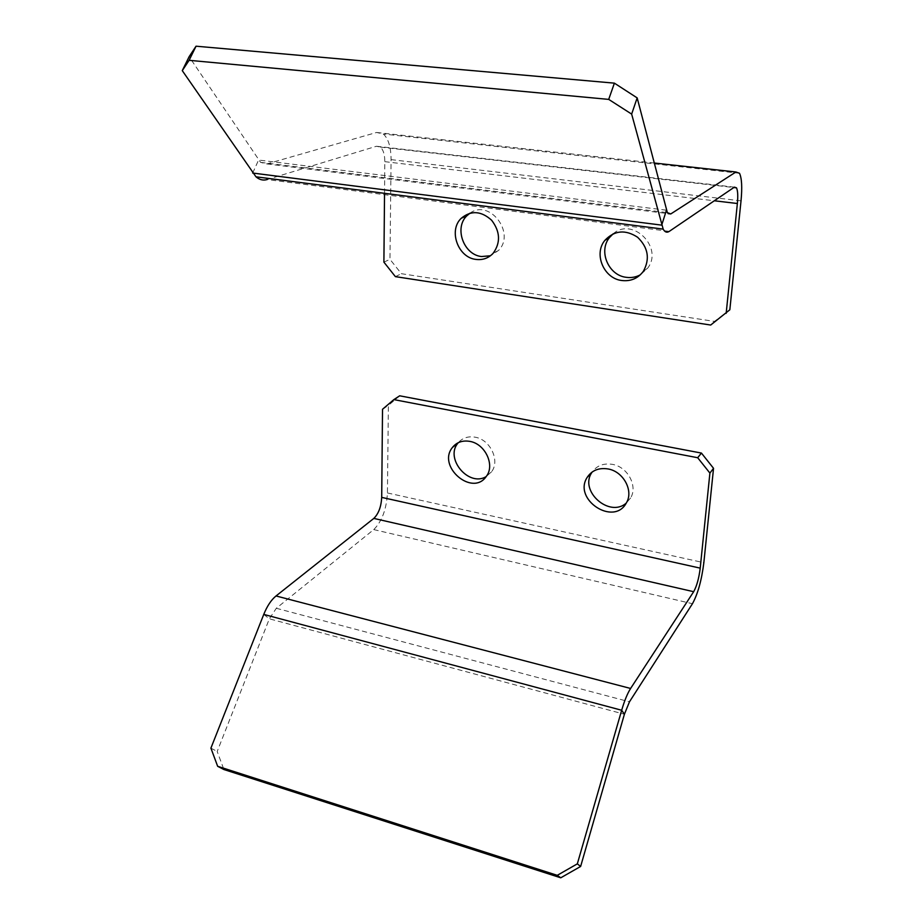 <?xml version="1.0" encoding="UTF-8"?>
<svg xmlns="http://www.w3.org/2000/svg" width="924" height="924" viewBox="0 0 924 924"><rect width="100%" height="100%" fill="white"/><g stroke="black" fill="none" stroke-linecap="round" stroke-linejoin="round"><path stroke-width="0.69" stroke-dasharray="4.62 3.46" d="M729.833 309.783L714.46 321.402L401.386 273.7L389.974 259.321L391.071 159.621C391.002 147.274 388.427 138.739 383.356 134.003L376.576 132.467L266.817 163.918L260.591 162.358L189.12 56.699M384.534 193.335L384.823 161.665C384.777 154.643 383.31 149.792 380.445 147.112L376.472 146.246L267.151 179.545L669.288 231.37M613.213 233.76C632.57 216.551 663.686 247.493 647.678 268.156L640.297 274.832M470.027 213.144C489.512 198.637 515.881 233.01 498.602 250.381L490.448 255.763M383.899 262.139L389.974 259.321M395.391 276.634L401.386 273.7M710.695 325.04L714.46 321.402M399.676 395.807L388.38 405.428L387.433 492.966C386.509 509.228 381.947 521.436 373.758 529.591L276.299 608.281L269.346 618.814L217.186 751.501L223.908 769.53M626.241 503.106L630.618 497.944C637.987 486.024 627.639 466.828 612.45 464.368C603.684 462.982 596.916 465.534 592.157 472.014M486.151 476.611L491.545 471.806C500.277 460.695 490.321 439.57 475.132 437.191C468.179 436.024 462.566 437.849 458.281 442.677M382.524 409.274L388.38 405.428M210.915 748.128L217.186 751.501M266.817 163.918L668.029 213.617M376.576 132.467L654.146 163.005M391.071 159.621L741.025 200.855M252.691 173.042L258.581 160.037L666.458 210.198M376.472 146.246L734.395 187.133M384.823 161.665L714.31 200.774M276.299 608.281L629.475 701.801M373.758 529.591L692.457 603.707M387.433 492.966L703.845 562.681M263.756 614.402L269.346 618.814L624.405 714.24M739.5 173.262L383.356 134.003M260.591 162.358L667.359 212.636M380.445 147.112L733.806 187.526M493.197 253.222L498.602 250.381M643.358 271.298L647.678 268.156M630.618 497.944L626.414 502.806M491.545 471.806L486.405 476.253"/><path stroke-width="1.39" d="M267.151 179.545C263.201 180.711 259.482 179.799 255.994 176.819L182.271 70.628L189.12 56.699L196.038 46.2L614.391 83.148L637.167 97.898L667.359 212.636L670.766 213.952L735.92 171.991L739.5 173.262C741.799 178.159 742.307 187.353 741.025 200.855L729.833 309.783L710.695 325.04L395.391 276.634L383.899 262.139L384.534 193.335M182.271 70.628L189.108 60.314L608.708 99.388L631.646 114.102L663.178 229.117C664.876 232.201 666.909 232.94 669.288 231.37L734.395 187.133L736.497 187.838C737.791 190.598 738.091 195.819 737.364 203.511L726.172 313.34M640.297 274.832C635.966 277.165 631.311 278.008 626.333 277.327C608.512 275.491 598.128 251.155 609.505 237.537L613.213 233.76M490.448 255.763L481.508 256.537C463.698 254.816 453.938 227.882 466.897 215.742L470.027 213.144M475.987 259.413C458.061 257.669 448.209 230.515 461.226 218.295C471.055 210.198 481.196 210.845 491.637 220.247C500.242 231.635 500.762 242.631 493.197 253.222C488.53 258.177 482.79 260.245 475.987 259.413M621.852 280.515C603.903 278.644 593.416 254.1 604.85 240.39C614.402 230.342 625.317 229.302 637.618 237.26C648.232 247.609 650.138 258.951 643.358 271.298C637.976 278.436 630.803 281.508 621.852 280.515M631.646 114.102L637.167 97.898M608.708 99.388L614.391 83.148M189.108 60.314L196.038 46.2M629.475 701.801L692.457 603.707C697.839 593.924 701.639 580.249 703.845 562.681L713.536 468.318L701.431 453.072L399.676 395.807L393.867 399.607L382.524 409.274L381.704 497.389C381.173 506.779 378.551 513.779 373.827 518.41L276.033 595.957C271.24 599.872 267.151 606.017 263.756 614.402L210.915 748.128L217.648 766.296L557.253 875.328L577.327 863.859L580.63 866.458L624.405 714.24L629.475 701.801M577.327 863.859L621.667 710.256C624.485 700.658 627.465 693.393 630.607 688.461L693.67 591.695C696.765 586.128 698.948 578.274 700.219 568.133L709.898 473.088L697.689 457.727L393.867 399.607M592.157 472.014L591.764 472.626C579.082 491.094 609.378 518.029 626.241 503.106M458.281 442.677L457.854 443.208C444.698 458.674 468.861 487.248 486.151 476.611M217.648 766.296L223.908 769.53L560.753 877.8L580.63 866.458M697.689 457.727L701.431 453.072M709.898 473.088L713.536 468.318M608.084 468.953C598.925 467.532 591.984 470.293 587.271 477.246C572.464 499.353 614.021 526.784 626.414 502.806C633.818 490.817 623.388 471.471 608.084 468.953M469.842 441.383C462.543 440.171 456.745 442.18 452.471 447.412C436.671 466.47 472.649 497.228 486.405 476.253C495.172 465.084 485.123 443.797 469.842 441.383M557.253 875.328L560.753 877.8M668.029 213.617L670.766 213.952M654.146 163.005L735.92 171.991M714.31 200.774L737.364 203.511M252.691 173.042L661.688 225.133L666.458 210.198M373.827 518.41L693.67 591.695M276.033 595.957L630.607 688.461M624.405 714.24L621.667 710.256L263.756 614.402M381.704 497.389L700.219 568.133M733.806 187.526L736.497 187.838M663.178 229.117L255.994 176.819M461.226 218.295L466.897 215.742M604.85 240.39L609.505 237.537M591.764 472.626L587.271 477.246M457.854 443.208L452.471 447.412"/></g></svg>
